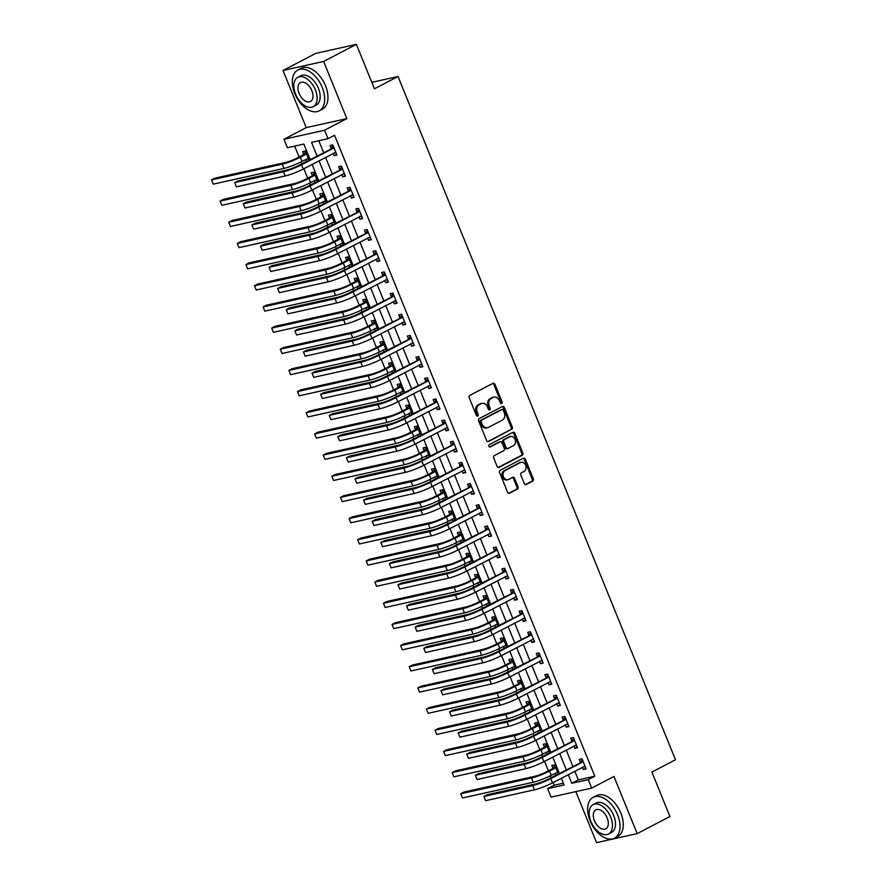 <?xml version="1.0" encoding="UTF-8"?>
<svg xmlns="http://www.w3.org/2000/svg" width="887" height="887" viewBox="0 0 887 887"><rect width="100%" height="100%" fill="white"/><g stroke="black" fill="none" stroke-linecap="round" stroke-linejoin="round"><path stroke-width="1.33" d="M501.676 403.596A1.264 0.998 77.5 0 0 502.097 401.966L494.935 384.304A1.807 1.43 77.5 0 0 492.972 383.306L469.811 395.391A1.807 1.43 77.5 0 0 469.201 397.731L476.374 415.393A1.264 0.998 77.5 0 0 478.171 414.451L477.25 412.167A5.788 4.59 77.5 0 1 479.202 404.694L481.131 403.685A5.788 4.59 77.5 0 1 482.04 403.363A5.788 4.59 77.5 0 1 487.406 406.856L488.338 409.151A1.264 0.998 77.5 0 0 490.134 408.208L489.214 405.924A5.788 4.59 77.5 0 1 491.165 398.451L493.094 397.443A5.788 4.59 77.5 0 1 494.004 397.121A5.788 4.59 77.5 0 1 499.37 400.614L500.301 402.898A1.264 0.998 77.5 0 0 501.676 403.596M500.878 403.574A1.264 0.998 77.5 0 0 501.011 402.21L493.837 384.548A1.807 1.43 77.5 0 0 492.684 383.461M476.951 416.07A1.264 0.998 77.5 0 0 477.073 414.695L476.153 412.411L477.25 412.167M488.914 409.816A1.264 0.998 77.5 0 0 489.036 408.452L488.116 406.168L489.214 405.924M524.228 483.526A1.807 1.43 77.5 0 0 526.191 484.524L532.688 481.131A1.807 1.43 77.5 0 0 533.298 478.792L525.337 459.178A1.807 1.43 77.5 0 0 523.374 458.191L500.224 470.276A1.807 1.43 77.5 0 0 499.603 472.605L507.575 492.218A1.807 1.43 77.5 0 0 509.537 493.216L517.376 489.114A1.807 1.43 77.5 0 0 517.997 486.786L514.582 478.392A1.807 1.43 77.5 0 0 512.619 477.394L508.728 479.435A4.834 3.836 77.5 0 1 507.974 479.712A4.834 3.836 77.5 0 1 503.317 476.308A4.834 3.836 77.5 0 1 505.124 470.542L520.37 462.582A4.834 3.836 77.5 0 1 521.124 462.304A4.834 3.836 77.5 0 1 525.78 465.708A4.834 3.836 77.5 0 1 523.973 471.474L521.434 472.804A1.807 1.43 77.5 0 0 520.824 475.133L524.228 483.526M574.82 771.224L578.335 779.873L594.8 776.214L588.247 779.629L591.684 788.099L551.082 797.125L547.645 788.665L564.099 784.995L561.36 778.243M356.386 44.35L323.622 61.447L283.02 70.483L315.783 53.386L356.386 44.35L374.436 88.8L398.03 76.493L675.473 759.76L651.89 772.067L669.94 816.517L637.165 833.614L613.959 776.469L591.684 788.099M283.02 70.483L306.226 127.628L346.828 118.603L323.622 61.447M346.828 118.603L324.553 130.223L327.99 138.694L311.525 142.352L317.025 155.89M594.8 776.214L334.543 135.279L327.99 138.694M511.699 429.43A1.807 1.43 77.5 0 0 512.309 427.102L504.348 407.488A1.807 1.43 77.5 0 0 502.386 406.501L479.224 418.586A1.807 1.43 77.5 0 0 478.614 420.915L486.586 440.529A1.807 1.43 77.5 0 0 488.537 441.515L510.602 429.685A1.807 1.43 77.5 0 0 511.211 427.346L503.251 407.732A1.807 1.43 77.5 0 0 502.097 406.645M514.837 433.333L522.809 452.947A1.807 1.43 77.5 0 1 522.199 455.286L499.037 467.371A1.807 1.43 77.5 0 1 497.075 466.374L493.671 457.98A1.807 1.43 77.5 0 1 494.281 455.652L503.672 450.751A1.807 1.43 77.5 0 0 504.282 448.412L502.02 442.846A1.807 1.43 77.5 0 0 500.057 441.859L490.278 446.959A1.264 0.998 77.5 0 1 489.336 444.631L512.886 432.346A1.807 1.43 77.5 0 1 514.837 433.333L513.739 433.577L521.711 453.19L522.809 452.947M575.84 791.614L596.563 842.65L637.165 833.614M318.81 140.734L323.578 152.464M325.573 157.376L332.17 173.63M334.166 178.542L340.763 194.796M342.759 199.708L349.356 215.973M351.352 220.885L357.949 237.139M359.945 242.051L366.553 258.305M368.548 263.217L375.146 279.472M377.141 284.383L383.738 300.638M385.734 305.549L392.331 321.804M394.327 326.715L400.924 342.97M402.92 347.881L409.528 364.136M411.524 369.047L418.121 385.302M420.116 390.213L426.714 406.468M428.709 411.38L435.306 427.634M437.302 432.546L443.899 448.8M445.895 453.712L452.503 469.966M454.488 474.878L461.096 491.143M463.092 496.055L469.689 512.309M471.684 517.221L478.281 533.475M480.277 538.387L486.874 554.641M488.87 559.553L495.478 575.807M497.463 580.719L504.071 596.973M506.067 601.885L512.664 618.139M514.66 623.051L521.257 639.305M523.252 644.217L529.849 660.471M531.845 665.383L538.453 681.637M540.438 686.549L547.046 702.803M549.042 707.715L555.639 723.969M557.635 728.881L564.232 745.147M566.228 750.047L572.825 766.313M333.224 153.384L334.144 155.668L336.894 155.059L332.769 144.903L330.019 145.512L331.139 148.273M341.817 174.551L342.748 176.835L345.486 176.225L341.362 166.069L338.612 166.678L339.743 169.439M350.409 195.717L351.341 198.001L354.079 197.391L349.955 187.235L347.216 187.844L348.336 190.605M359.002 216.883L359.934 219.178L362.672 218.557L358.548 208.401L355.809 209.01L356.929 211.771M367.595 238.049L368.526 240.344L371.276 239.734L367.14 229.567L364.402 230.176L365.522 232.937M376.199 259.226L377.119 261.51L379.869 260.9L375.744 250.733L372.995 251.343L374.114 254.103M384.792 280.392L385.723 282.676L388.462 282.066L384.337 271.899L381.587 272.509L382.718 275.28M393.385 301.558L394.316 303.842L397.054 303.232L392.93 293.065L390.191 293.675L391.311 296.446M401.977 322.724L402.909 325.008L405.647 324.398L401.523 314.231L398.784 314.852L399.904 317.613M410.57 343.89L411.501 346.174L414.251 345.564L410.116 335.408L407.377 336.018L408.497 338.779M419.174 365.056L420.094 367.34L422.844 366.73L418.719 356.574L415.97 357.184L417.09 359.945M427.767 386.222L428.698 388.506L431.437 387.896L427.312 377.74L424.563 378.35L425.693 381.111M436.36 407.388L437.291 409.672L440.03 409.062L435.905 398.906L433.166 399.516L434.286 402.277M444.952 428.554L445.884 430.838L448.622 430.228L444.498 420.072L441.759 420.682L442.879 423.443M453.545 449.72L454.477 452.004L457.226 451.394L453.091 441.238L450.352 441.848L451.472 444.609M462.149 470.886L463.069 473.17L465.819 472.56L461.695 462.404L458.945 463.014L460.065 465.775M470.742 492.052L471.662 494.347L474.412 493.726L470.287 483.57L467.538 484.18L468.669 486.941M479.335 513.218L480.266 515.513L483.005 514.903L478.88 504.736L476.142 505.346L477.261 508.107M487.928 534.395L488.859 536.679L491.598 536.07L487.473 525.902L484.734 526.512L485.854 529.273M496.52 555.561L497.452 557.845L500.201 557.236L496.066 547.068L493.327 547.678L494.447 550.45M505.124 576.727L506.045 579.011L508.794 578.402L504.67 568.234L501.92 568.844L503.04 571.616M513.717 597.893L514.637 600.177L517.387 599.568L513.263 589.411L510.513 590.021L511.644 592.782M522.31 619.059L523.241 621.343L525.98 620.734L521.855 610.578L519.117 611.187L520.237 613.948M530.903 640.226L531.834 642.51L534.573 641.9L530.448 631.744L527.71 632.353L528.829 635.114M539.496 661.392L540.427 663.676L543.166 663.066L539.041 652.91L536.302 653.519L537.422 656.28M548.099 682.558L549.02 684.842L551.769 684.232L547.645 674.076L544.895 674.685L546.015 677.446M556.692 703.724L557.613 706.008L560.362 705.398L556.238 695.242L553.488 695.851L554.619 698.612M565.285 724.89L566.216 727.174L568.955 726.564L564.831 716.408L562.092 717.018L563.212 719.778M573.878 746.056L574.809 748.34L577.548 747.73L573.423 737.574L570.685 738.184L571.805 740.944M582.471 767.222L583.402 769.517L586.141 768.896L582.016 758.74L579.278 759.35L580.397 762.11M294.672 146.111L299.096 157.021M301.092 161.922L301.857 163.807M303.853 168.718L307.7 178.187M309.685 183.099L310.45 184.973M312.446 189.885L316.293 199.353M318.278 204.265L319.043 206.139M321.039 211.051L324.886 220.53M326.882 225.431L327.636 227.305M329.631 232.217L333.479 241.696M335.474 246.597L336.228 248.471M338.224 253.383L342.072 262.862M344.067 267.763L344.832 269.637M346.828 274.549L350.675 284.028M352.66 288.929L353.425 290.803M355.421 295.715L359.268 305.195M361.253 310.095L362.018 311.969M364.014 316.881L367.861 326.361M369.857 331.261L370.611 333.135M372.607 338.047L376.454 347.527M378.45 352.427L379.204 354.301M381.199 359.213L385.047 368.693M387.042 373.593L387.807 375.467M389.803 380.379L393.651 389.859M395.635 394.759L396.4 396.644M398.396 401.545L402.243 411.025M404.228 415.925L404.993 417.81M406.989 422.722L410.836 432.191M412.832 437.103L413.586 438.976M415.582 443.888L419.429 453.357M421.425 458.269L422.179 460.142M424.174 465.054L428.022 474.523M430.018 479.435L430.783 481.308M432.767 486.22L436.626 495.7M438.61 500.601L439.375 502.474M441.371 507.386L445.219 516.866M447.203 521.767L447.968 523.64M449.964 528.552L453.811 538.032M455.807 542.933L456.561 544.806M458.557 549.718L462.404 559.198M464.4 564.099L465.154 565.973M467.15 570.884L470.997 580.364M472.993 585.265L473.758 587.139M475.742 592.05L479.601 601.53M481.586 606.431L482.351 608.305M484.346 613.216L488.194 622.696M490.178 627.597L490.943 629.471M492.939 634.382L496.787 643.862M498.782 648.763L499.536 650.637M501.532 655.548L505.379 665.028M507.375 669.929L508.129 671.814M510.125 676.714L513.972 686.194M515.968 691.095L516.733 692.98M518.718 697.892L522.576 707.36M524.561 712.272L525.326 714.146M527.322 719.058L531.169 728.526M533.154 733.438L533.919 735.312M535.914 740.224L539.762 749.692M541.746 754.604L542.511 756.478M544.507 761.39L548.354 770.87M550.35 775.77L551.104 777.644M553.1 782.556L554.198 785.239L563.367 783.199M309.009 160.07L305.328 151.001L302.589 151.61L303.709 154.371M305.782 159.494L306.547 161.356M317.601 181.236L313.931 172.167L311.182 172.777L312.302 175.548M314.375 180.66L315.14 182.522M326.205 202.402L322.524 193.333L319.775 193.943L320.894 196.714M322.979 201.826L323.733 203.688M334.798 223.568L331.117 214.51L328.367 215.12L329.498 217.88M331.572 222.992L332.326 224.855M343.391 244.734L339.71 235.676L336.971 236.286L338.091 239.046M340.164 244.158L340.918 246.021M351.984 265.9L348.303 256.842L345.564 257.452L346.684 260.213M348.757 265.324L349.522 267.187M360.577 287.066L356.896 278.008L354.157 278.618L355.277 281.379M357.35 286.49L358.115 288.353M369.18 308.232L365.499 299.174L362.75 299.784L363.87 302.545M365.954 307.656L366.708 309.519M377.773 329.399L374.092 320.34L371.343 320.95L372.473 323.711M374.547 328.822L375.301 330.696M386.366 350.565L382.685 341.506L379.946 342.116L381.066 344.877M383.14 349.988L383.894 351.862M394.959 371.742L391.278 362.672L388.539 363.282L389.659 366.043M391.732 371.154L392.497 373.028M403.552 392.908L399.871 383.838L397.132 384.448L398.252 387.209M400.325 392.32L401.09 394.194M412.156 414.074L408.475 405.004L405.725 405.614L406.845 408.375M408.929 413.486L409.683 415.36M420.748 435.24L417.067 426.17L414.318 426.78L415.449 429.541M417.522 434.663L418.276 436.526M429.341 456.406L425.66 447.336L422.922 447.946L424.041 450.718M426.115 455.829L426.869 457.692M437.934 477.572L434.253 468.502L431.514 469.112L432.634 471.884M434.708 476.995L435.473 478.858M446.527 498.738L442.846 489.679L440.107 490.289L441.227 493.05M443.3 498.161L444.065 500.024M455.131 519.904L451.45 510.845L448.7 511.455L449.82 514.216M451.904 519.327L452.658 521.19M463.724 541.07L460.043 532.012L457.293 532.621L458.424 535.382M460.497 540.493L461.251 542.356M472.316 562.236L468.635 553.178L465.897 553.787L467.017 556.548M469.09 561.659L469.844 563.522M480.909 583.402L477.228 574.344L474.49 574.953L475.609 577.714M477.683 582.826L478.448 584.688M489.502 604.568L485.821 595.51L483.082 596.119L484.202 598.88M486.276 603.992L487.041 605.865M498.106 625.734L494.425 616.676L491.675 617.285L492.795 620.046M494.879 625.158L495.633 627.031M506.699 646.911L503.018 637.842L500.268 638.452L501.399 641.212M503.472 646.324L504.226 648.197M515.292 668.077L511.611 659.008L508.872 659.618L509.992 662.378M512.065 667.49L512.819 669.363M523.884 689.243L520.203 680.174L517.465 680.784L518.585 683.544M520.658 688.656L521.423 690.529M532.477 710.409L528.796 701.34L526.058 701.95L527.177 704.71M529.251 709.833L530.016 711.696M541.081 731.575L537.4 722.506L534.65 723.116L535.77 725.888M537.855 730.999L538.609 732.862M549.674 752.741L545.993 743.672L543.243 744.282L544.374 747.054M546.447 752.165L547.201 754.028M558.267 773.907L554.586 764.849L551.847 765.459L552.967 768.22M555.04 773.331L555.794 775.194M398.03 76.493L371.808 82.325M554.198 785.239L547.645 788.665M310.106 159.494L303.842 144.06L287.388 147.73L283.951 139.259L324.553 130.223M306.226 127.628L283.951 139.259M568.268 774.639L571.782 783.288L588.247 779.629M319.01 160.802L325.618 177.056M327.613 181.968L334.211 198.222M336.206 203.134L342.803 219.388M344.799 224.3L351.396 240.554M353.392 245.466L360 261.72M361.985 266.632L368.593 282.886M370.589 287.798L377.186 304.053M379.181 308.964L385.778 325.219M387.774 330.13L394.371 346.385M396.367 351.296L402.975 367.562M404.96 372.473L411.568 388.728M413.564 393.64L420.161 409.894M422.157 414.806L428.754 431.06M430.749 435.972L437.346 452.226M439.342 457.138L445.95 473.392M447.935 478.304L454.543 494.558M456.539 499.47L463.136 515.724M465.132 520.636L471.729 536.89M473.725 541.802L480.322 558.056M482.317 562.968L488.925 579.222M490.91 584.134L497.518 600.388M499.514 605.3L506.111 621.554M508.107 626.466L514.704 642.731M516.7 647.643L523.297 663.897M525.292 668.809L531.901 685.063M533.885 689.975L540.493 706.229M542.489 711.141L549.086 727.395M551.082 732.307L557.679 748.561M559.675 753.473L566.272 769.728M559.364 773.331L552.767 757.077M550.772 752.165L544.163 735.911M542.179 730.999L535.571 714.745M533.575 709.833L526.978 693.579M524.982 688.667L518.385 672.413M516.389 667.501L509.792 651.246M507.796 646.335L501.188 630.08M499.204 625.169L492.595 608.914M490.6 604.003L484.003 587.748M482.007 582.837L475.41 566.571M473.414 561.671L466.817 545.405M464.821 540.493L458.224 524.239M456.228 519.327L449.62 503.073M447.625 498.161L441.027 481.907M439.032 476.995L432.435 460.741M430.439 455.829L423.842 439.575M421.846 434.663L415.249 418.409M413.253 413.497L406.645 397.243M404.649 392.331L398.052 376.077M396.057 371.165L389.46 354.911M387.464 349.999L380.867 333.745M378.871 328.833L372.274 312.579M370.278 307.667L363.67 291.402M361.674 286.501L355.077 270.236M353.081 265.324L346.484 249.07M344.489 244.158L337.892 227.904M335.896 222.992L329.299 206.738M327.303 201.826L320.695 185.571M318.71 180.66L312.102 164.405M578.335 779.873L571.782 783.288M334.144 155.668L336.616 154.382M342.748 176.835L345.209 175.548M351.341 198.001L353.802 196.714M359.934 219.178L362.406 217.88M368.526 240.344L370.999 239.046M377.119 261.51L379.592 260.213M385.723 282.676L388.184 281.39M394.316 303.842L396.777 302.556M402.909 325.008L405.381 323.722M411.501 346.174L413.974 344.888M420.094 367.34L422.567 366.054M428.698 388.506L431.16 387.22M437.291 409.672L439.752 408.386M445.884 430.838L448.356 429.552M454.477 452.004L456.949 450.718M463.069 473.17L465.542 471.884M471.662 494.347L474.135 493.05M480.266 515.513L482.728 514.216M488.859 536.679L491.32 535.393M497.452 557.845L499.924 556.559M506.045 579.011L508.517 577.725M514.637 600.177L517.11 598.891M523.241 621.343L525.703 620.057M531.834 642.51L534.296 641.223M540.427 663.676L542.899 662.389M549.02 684.842L551.492 683.555M557.613 706.008L560.085 704.721M566.216 727.174L568.678 725.888M574.809 748.34L577.271 747.054M583.402 769.517L585.875 768.22M494.004 397.121L492.906 397.365A5.788 4.59 77.5 0 0 491.997 397.686L493.094 397.443M488.116 406.168A5.788 4.59 77.5 0 1 490.067 398.695L491.997 397.686M482.04 403.363L480.942 403.607A5.788 4.59 77.5 0 0 480.033 403.929L481.131 403.685M476.153 412.411A5.788 4.59 77.5 0 1 478.104 404.938L480.033 403.929M487.728 441.615L510.602 429.685M503.284 410.26A1.264 0.998 77.5 0 0 501.92 409.561L481.586 420.172A1.264 0.998 77.5 0 0 481.164 421.802L482.14 424.219A5.788 4.59 77.5 0 0 487.517 427.711A5.788 4.59 77.5 0 0 488.415 427.39L502.308 420.139A5.788 4.59 77.5 0 0 504.271 412.666L503.284 410.26M501.222 409.716A1.264 0.998 77.5 0 0 500.822 409.805L501.92 409.561M487.517 427.711L486.42 427.955A5.788 4.59 77.5 0 1 481.042 424.463L480.067 422.046A1.264 0.998 77.5 0 1 480.488 420.416L500.822 409.805M498.228 467.46L521.101 455.53A1.807 1.43 77.5 0 0 521.711 453.19M499.547 441.97A1.807 1.43 77.5 0 0 498.96 442.103L489.591 446.993M513.418 445.662A4.834 3.836 77.5 0 0 515.225 439.897A4.834 3.836 77.5 0 0 510.557 436.493A4.834 3.836 77.5 0 0 509.803 436.77L504.437 439.575A1.807 1.43 77.5 0 0 503.827 441.903L506.089 447.469A1.807 1.43 77.5 0 0 508.04 448.467L513.418 445.662M510.557 436.493L509.46 436.737A4.834 3.836 77.5 0 0 508.706 437.014L509.803 436.77M506.943 448.711A1.807 1.43 77.5 0 1 504.991 447.713L502.729 442.147A1.807 1.43 77.5 0 1 503.339 439.819L508.706 437.014M513.739 433.577A1.807 1.43 77.5 0 0 512.597 432.49M521.124 462.304L520.026 462.548A4.834 3.836 77.5 0 0 519.272 462.826L520.37 462.582M507.974 479.712L506.876 479.956A4.834 3.836 77.5 0 1 502.219 476.552A4.834 3.836 77.5 0 1 504.027 470.786L519.272 462.826M508.717 493.305L516.278 489.358A1.807 1.43 77.5 0 0 516.899 487.03L513.484 478.636A1.807 1.43 77.5 0 0 512.342 477.55M525.381 484.612L531.59 481.375A1.807 1.43 77.5 0 0 532.2 479.035L524.239 459.422A1.807 1.43 77.5 0 0 523.097 458.335M308.587 159.017L306.702 159.017M303.409 154.781L297.566 157.831A9.214 1.164 157.9 0 1 285.525 162.465L214.798 178.198L211.527 179.906L282.243 164.173A13.815 1.752 -22.1 0 0 300.305 157.221L306.148 154.172L303.409 154.781L305.649 151.799M213.246 184.141L211.527 179.906L213.246 184.141L283.962 168.408A13.815 1.752 -22.1 0 0 302.023 161.445L308.332 158.396M333.889 147.663L298.786 165.403A9.214 1.164 157.9 0 1 286.745 170.049L237.971 180.893L234.689 182.6L283.474 171.756A13.815 1.752 -22.1 0 0 301.536 164.794L333.579 148.062M236.408 186.835L234.689 182.6L236.408 186.835L285.193 175.992A13.815 1.752 -22.1 0 0 303.254 169.029L335.774 152.298M330.84 148.672L333.091 145.701M336.018 152.908L334.133 152.908M317.18 180.183L315.295 180.183M312.002 175.948L306.159 178.997A9.214 1.164 157.9 0 1 294.118 183.631L223.391 199.364L220.12 201.072L290.847 185.339A13.815 1.752 -22.1 0 0 308.909 178.387L314.741 175.338L312.002 175.948L314.253 172.965M221.839 205.307L220.12 201.072L221.839 205.307L292.566 189.574A13.815 1.752 -22.1 0 0 310.627 182.611L316.925 179.573M325.773 201.349L323.888 201.349M320.595 197.114L314.752 200.163A9.214 1.164 157.9 0 1 302.711 204.797L231.984 220.53L228.713 222.238L299.44 206.516A13.815 1.752 -22.1 0 0 317.502 199.553L323.345 196.504L320.595 197.114L322.846 194.131M230.432 226.473L228.713 222.238L230.432 226.473L301.159 210.74A13.815 1.752 -22.1 0 0 319.22 203.788L325.529 200.739M334.366 222.515L332.481 222.515M329.188 218.28L323.356 221.329A9.214 1.164 157.9 0 1 311.315 225.963L240.588 241.696L237.306 243.415L308.033 227.682A13.815 1.752 -22.1 0 0 326.094 220.719L331.938 217.67L329.188 218.28L331.439 215.297M239.024 247.639L237.306 243.415L239.024 247.639L309.751 231.906A13.815 1.752 -22.1 0 0 327.813 224.954L334.122 221.905M342.482 168.829L307.379 186.569A9.214 1.164 157.9 0 1 295.338 191.215L246.564 202.059L243.282 203.766L292.067 192.922A13.815 1.752 -22.1 0 0 310.128 185.96L342.182 169.229M245 208.001L243.282 203.766L245 208.001L293.785 197.158A13.815 1.752 -22.1 0 0 311.847 190.195L344.367 173.464M339.433 169.838L341.683 166.867M344.611 174.074L342.726 174.074M351.075 189.995L315.972 207.735A9.214 1.164 157.9 0 1 303.942 212.381L255.157 223.225L251.886 224.943L300.66 214.089A13.815 1.752 -22.1 0 0 318.721 207.126L350.775 190.395M253.604 229.168L251.886 224.943L253.604 229.168L302.378 218.324A13.815 1.752 -22.1 0 0 320.44 211.361L352.959 194.63M348.026 191.004L350.276 188.033M353.203 195.24L351.319 195.24M359.667 211.161L324.575 228.901A9.214 1.164 157.9 0 1 312.534 233.547L263.749 244.391L260.479 246.109L309.253 235.255A13.815 1.752 -22.1 0 0 327.314 228.292L359.368 211.572M262.197 250.334L260.479 246.109L262.197 250.334L310.971 239.49A13.815 1.752 -22.1 0 0 329.033 232.527L361.552 215.796M356.629 212.181L358.869 209.199M361.807 216.406L359.922 216.406M342.959 243.681L341.074 243.681M337.781 239.446L331.949 242.495A9.214 1.164 157.9 0 1 319.908 247.129L249.18 262.862L245.899 264.581L316.626 248.848A13.815 1.752 -22.1 0 0 334.687 241.885L340.53 238.836L337.781 239.446L340.031 236.463M247.617 268.805L245.899 264.581L247.617 268.805L318.344 253.072A13.815 1.752 -22.1 0 0 336.406 246.12L342.715 243.071M368.271 232.327L333.168 250.067A9.214 1.164 157.9 0 1 321.127 254.713L272.353 265.557L269.071 267.275L317.845 256.421A13.815 1.752 -22.1 0 0 335.907 249.458L367.961 232.738M270.79 271.511L269.071 267.275L270.79 271.511L319.564 260.656A13.815 1.752 -22.1 0 0 337.625 253.693L370.145 236.962M365.222 233.348L367.473 230.365M370.4 237.572L368.515 237.572M322.214 87.403A23.029 13.748 -117.6 0 0 297.844 70.04A23.029 13.748 -117.6 0 0 294.783 93.501A23.029 13.748 -117.6 0 0 319.154 110.875A23.029 13.748 -117.6 0 0 322.214 87.403M319.154 110.875L322.436 109.168A23.029 13.748 -117.6 0 0 325.496 85.695A23.029 13.748 -117.6 0 0 301.125 68.321L297.844 70.04M297.81 77.324L300.826 75.75A16.587 9.901 62.4 0 1 318.378 88.256A16.587 9.901 62.4 0 1 316.171 105.154L313.155 106.728A16.587 9.901 -117.6 0 0 315.362 89.831A16.587 9.901 -117.6 0 0 297.81 77.324A16.587 9.901 -117.6 0 0 295.615 94.222A16.587 9.901 -117.6 0 0 313.155 106.728M299.119 93.445A10.688 6.375 -117.6 0 0 310.428 101.506A10.688 6.375 -117.6 0 0 311.847 90.607A10.688 6.375 -117.6 0 0 300.538 82.558A10.688 6.375 -117.6 0 0 299.119 93.445M617.54 814.698A23.029 13.748 -117.6 0 0 593.17 797.335A23.029 13.748 -117.6 0 0 590.11 820.797A23.029 13.748 -117.6 0 0 614.48 838.171A23.029 13.748 -117.6 0 0 617.54 814.698M614.48 838.171L617.762 836.452A23.029 13.748 -117.6 0 0 620.822 812.991A23.029 13.748 -117.6 0 0 596.441 795.617L593.17 797.335M593.137 804.62L596.153 803.045A16.587 9.901 62.4 0 1 613.704 815.552A16.587 9.901 62.4 0 1 611.498 832.449L608.482 834.024A16.587 9.901 -117.6 0 0 610.688 817.127A16.587 9.901 -117.6 0 0 593.137 804.62A16.587 9.901 -117.6 0 0 590.93 821.517A16.587 9.901 -117.6 0 0 608.482 834.024M594.445 820.741A10.688 6.375 -117.6 0 0 605.754 828.802A10.688 6.375 -117.6 0 0 607.174 817.903A10.688 6.375 -117.6 0 0 595.864 809.853A10.688 6.375 -117.6 0 0 594.445 820.741M351.562 264.847L349.678 264.847M346.385 260.612L340.541 263.661A9.214 1.164 157.9 0 1 328.5 268.306L257.773 284.028L254.502 285.747L325.219 270.014A13.815 1.752 -22.1 0 0 343.28 263.051L349.123 260.002L346.385 260.612L348.624 257.629M256.221 289.982L254.502 285.747L256.221 289.982L326.937 274.249A13.815 1.752 -22.1 0 0 344.999 267.286L351.307 264.237M360.155 286.013L358.27 286.013M354.977 281.778L349.134 284.827A9.214 1.164 157.9 0 1 337.093 289.472L266.366 305.206L263.095 306.913L333.822 291.18A13.815 1.752 -22.1 0 0 351.884 284.217L357.716 281.168L354.977 281.778L357.228 278.806M264.814 311.149L263.095 306.913L264.814 311.149L335.541 295.415A13.815 1.752 -22.1 0 0 353.603 288.452L359.9 285.403M368.748 307.179L366.863 307.179M363.57 302.944L357.727 305.993A9.214 1.164 157.9 0 1 345.686 310.638L274.959 326.372L271.688 328.079L342.415 312.346A13.815 1.752 -22.1 0 0 360.477 305.383L366.309 302.334L363.57 302.944L365.821 299.972M273.407 332.315L271.688 328.079L273.407 332.315L344.134 316.581A13.815 1.752 -22.1 0 0 362.195 309.618L368.504 306.569M377.341 328.345L375.456 328.345M372.163 324.11L366.32 327.159A9.214 1.164 157.9 0 1 354.29 331.805L283.563 347.538L280.281 349.245L351.008 333.512A13.815 1.752 -22.1 0 0 369.07 326.549L374.913 323.5L372.163 324.11L374.414 321.138M281.999 353.481L280.281 349.245L281.999 353.481L352.727 337.747A13.815 1.752 -22.1 0 0 370.788 330.784L377.097 327.735M385.934 349.511L384.049 349.511M380.756 345.276L374.924 348.325A9.214 1.164 157.9 0 1 362.883 352.971L292.156 368.704L288.874 370.411L359.601 354.678A13.815 1.752 -22.1 0 0 377.662 347.715L383.506 344.666L380.756 345.276L383.007 342.304M290.592 374.647L288.874 370.411L290.592 374.647L361.319 358.913A13.815 1.752 -22.1 0 0 379.381 351.951L385.69 348.901M376.864 253.494L341.761 271.234A9.214 1.164 157.9 0 1 329.72 275.879L280.946 286.734L277.664 288.441L326.449 277.587A13.815 1.752 -22.1 0 0 344.5 270.624L376.554 253.904M279.383 292.677L277.664 288.441L279.383 292.677L328.168 281.822A13.815 1.752 -22.1 0 0 346.229 274.859L378.749 258.128M373.815 254.514L376.066 251.531M378.993 258.749L377.108 258.749M385.457 274.66L350.354 292.4A9.214 1.164 157.9 0 1 338.313 297.045L289.539 307.9L286.257 309.607L335.042 298.753A13.815 1.752 -22.1 0 0 353.104 291.79L385.158 275.07M287.976 313.843L286.257 309.607L287.976 313.843L336.761 302.988A13.815 1.752 -22.1 0 0 354.822 296.025L387.342 279.305M382.408 275.68L384.659 272.697M387.586 279.915L385.701 279.915M394.05 295.837L358.947 313.577A9.214 1.164 157.9 0 1 346.917 318.211L298.132 329.066L294.861 330.773L343.635 319.919A13.815 1.752 -22.1 0 0 361.696 312.967L393.75 296.236M296.58 335.009L294.861 330.773L296.58 335.009L345.353 324.154A13.815 1.752 -22.1 0 0 363.415 317.191L395.935 300.471M391.001 296.846L393.251 293.863M396.179 301.081L394.294 301.081M402.643 317.003L367.551 334.743A9.214 1.164 157.9 0 1 355.51 339.377L306.725 350.232L303.454 351.939L352.228 341.085A13.815 1.752 -22.1 0 0 370.289 334.133L402.343 317.402M305.172 356.175L303.454 351.939L305.172 356.175L353.946 345.32A13.815 1.752 -22.1 0 0 372.008 338.357L404.527 321.637M399.605 318.012L401.844 315.029M404.782 322.247L402.898 322.247M411.246 338.169L376.143 355.909A9.214 1.164 157.9 0 1 364.102 360.543L315.317 371.398L312.047 373.105L360.821 362.251A13.815 1.752 -22.1 0 0 378.882 355.299L410.936 338.568M313.765 377.341L312.047 373.105L313.765 377.341L362.539 366.486A13.815 1.752 -22.1 0 0 380.601 359.523L413.12 342.803M408.197 339.178L410.448 336.195M413.375 343.413L411.49 343.413M394.538 370.677L392.653 370.677M389.36 366.442L383.517 369.491A9.214 1.164 157.9 0 1 371.476 374.137L300.748 389.87L297.478 391.577L368.194 375.844A13.815 1.752 -22.1 0 0 386.255 368.881L392.098 365.832L389.36 366.442L391.599 363.47M299.196 395.813L297.478 391.577L299.196 395.813L369.912 380.079A13.815 1.752 -22.1 0 0 387.974 373.117L394.283 370.067M419.839 359.335L384.736 377.075A9.214 1.164 157.9 0 1 372.695 381.709L323.921 392.564L320.639 394.272L369.424 383.428A13.815 1.752 -22.1 0 0 387.475 376.465L419.529 359.734M322.358 398.507L320.639 394.272L322.358 398.507L371.143 387.652A13.815 1.752 -22.1 0 0 389.205 380.7L421.724 363.969M416.79 360.344L419.041 357.361M421.968 364.579L420.083 364.579M403.13 391.843L401.246 391.843M397.953 387.619L392.109 390.657A9.214 1.164 157.9 0 1 380.068 395.303L309.341 411.036L306.07 412.743L376.798 397.01A13.815 1.752 -22.1 0 0 394.859 390.047L400.691 387.009L397.953 387.619L400.203 384.636M307.789 416.979L306.07 412.743L307.789 416.979L378.516 401.246A13.815 1.752 -22.1 0 0 396.578 394.283L402.875 391.234M428.432 380.501L393.329 398.241A9.214 1.164 157.9 0 1 381.288 402.875L332.514 413.73L329.232 415.438L378.017 404.594A13.815 1.752 -22.1 0 0 396.079 397.631L428.133 380.9M330.951 419.673L329.232 415.438L330.951 419.673L379.736 408.818A13.815 1.752 -22.1 0 0 397.797 401.866L430.317 385.135M425.383 381.51L427.634 378.538M430.561 385.745L428.676 385.745M411.723 413.009L409.838 413.009M406.545 408.785L400.702 411.834A9.214 1.164 157.9 0 1 388.661 416.469L317.934 432.202L314.663 433.909L385.39 418.176A13.815 1.752 -22.1 0 0 403.452 411.224L409.284 408.175L406.545 408.785L408.796 405.802M316.382 438.145L314.663 433.909L316.382 438.145L387.109 422.412A13.815 1.752 -22.1 0 0 405.171 415.449L411.479 412.4M437.025 401.667L401.922 419.407A9.214 1.164 157.9 0 1 389.881 424.041L341.107 434.896L337.836 436.604L386.61 425.76A13.815 1.752 -22.1 0 0 404.672 418.797L436.726 402.066M339.555 440.839L337.836 436.604L339.555 440.839L388.329 429.995A13.815 1.752 -22.1 0 0 406.39 423.032L438.91 406.301M433.976 402.676L436.227 399.704M439.154 406.911L437.269 406.911M420.316 434.186L418.431 434.186M415.138 429.951L409.295 433A9.214 1.164 157.9 0 1 397.265 437.635L326.538 453.368L323.256 455.075L393.983 439.342A13.815 1.752 -22.1 0 0 412.045 432.39L417.888 429.341L415.138 429.951L417.389 426.969M324.975 459.311L323.256 455.075L324.975 459.311L395.702 443.578A13.815 1.752 -22.1 0 0 413.763 436.615L420.072 433.577M445.618 422.833L410.526 440.573A9.214 1.164 157.9 0 1 398.485 445.219L349.7 456.062L346.429 457.77L395.203 446.926A13.815 1.752 -22.1 0 0 413.264 439.963L445.318 423.232M348.147 462.005L346.429 457.77L348.147 462.005L396.921 451.161A13.815 1.752 -22.1 0 0 414.983 444.199L447.503 427.467M442.58 423.842L444.819 420.87M447.758 428.077L445.873 428.077M428.909 455.353L427.024 455.353M423.731 451.117L417.899 454.166A9.214 1.164 157.9 0 1 405.858 458.801L335.131 474.534L331.849 476.241L402.576 460.508A13.815 1.752 -22.1 0 0 420.638 453.556L426.481 450.507L423.731 451.117L425.982 448.135M333.567 480.477L331.849 476.241L333.567 480.477L404.295 464.744A13.815 1.752 -22.1 0 0 422.356 457.781L428.665 454.743M454.222 443.999L419.119 461.739A9.214 1.164 157.9 0 1 407.078 466.385L358.293 477.228L355.022 478.936L403.796 468.092A13.815 1.752 -22.1 0 0 421.857 461.129L453.911 444.398M356.74 483.171L355.022 478.936L356.74 483.171L405.514 472.327A13.815 1.752 -22.1 0 0 423.576 465.365L456.095 448.634M451.173 445.008L453.423 442.036M456.35 449.243L454.466 449.243M437.513 476.519L435.628 476.519M432.335 472.283L426.492 475.332A9.214 1.164 157.9 0 1 414.451 479.967L343.724 495.7L340.442 497.407L411.169 481.685A13.815 1.752 -22.1 0 0 429.23 474.722L435.073 471.673L432.335 472.283L434.575 469.301M342.171 501.643L340.442 497.407L342.171 501.643L412.887 485.91A13.815 1.752 -22.1 0 0 430.949 478.958L437.258 475.909M462.814 465.165L427.711 482.905A9.214 1.164 157.9 0 1 415.67 487.551L366.896 498.394L363.615 500.113L412.4 489.258A13.815 1.752 -22.1 0 0 430.45 482.295L462.504 465.564M365.333 504.337L363.615 500.113L365.333 504.337L414.118 493.494A13.815 1.752 -22.1 0 0 432.169 486.531L464.699 469.8M459.765 466.174L462.016 463.202M464.943 470.409L463.058 470.409M446.106 497.685L444.221 497.685M440.928 493.449L435.085 496.498A9.214 1.164 157.9 0 1 423.044 501.133L352.316 516.866L349.046 518.585L419.773 502.851A13.815 1.752 -22.1 0 0 437.823 495.888L443.666 492.839L440.928 493.449L443.178 490.467M350.764 522.809L349.046 518.585L350.764 522.809L421.491 507.076A13.815 1.752 -22.1 0 0 439.553 500.124L445.851 497.075M454.698 518.851L452.813 518.851M449.521 514.615L443.677 517.664A9.214 1.164 157.9 0 1 431.636 522.299L360.909 538.032L357.638 539.751L428.366 524.017A13.815 1.752 -22.1 0 0 446.427 517.054L452.259 514.005L449.521 514.615L451.771 511.633M359.357 543.975L357.638 539.751L359.357 543.975L430.084 528.253A13.815 1.752 -22.1 0 0 448.146 521.29L454.454 518.241M463.291 540.017L461.406 540.017M458.113 535.781L452.27 538.83A9.214 1.164 157.9 0 1 440.24 543.476L369.513 559.198L366.231 560.917L436.958 545.183A13.815 1.752 -22.1 0 0 455.02 538.221L460.863 535.171L458.113 535.781L460.364 532.799M367.95 565.152L366.231 560.917L367.95 565.152L438.677 549.419A13.815 1.752 -22.1 0 0 456.738 542.456L463.047 539.407M471.884 561.183L469.999 561.183M466.706 556.947L460.874 559.996A9.214 1.164 157.9 0 1 448.833 564.642L378.106 580.375L374.824 582.083L445.551 566.349A13.815 1.752 -22.1 0 0 463.613 559.387L469.456 556.337L466.706 556.947L468.957 553.976M376.543 586.318L374.824 582.083L376.543 586.318L447.27 570.585A13.815 1.752 -22.1 0 0 465.331 563.622L471.64 560.573M480.488 582.349L478.603 582.349M475.31 578.113L469.467 581.162A9.214 1.164 157.9 0 1 457.426 585.808L386.699 601.541L383.417 603.249L454.144 587.516A13.815 1.752 -22.1 0 0 472.206 580.553L478.049 577.504L475.31 578.113L477.55 575.142M385.146 607.484L383.417 603.249L385.146 607.484L455.863 591.751A13.815 1.752 -22.1 0 0 473.924 584.788L480.233 581.739M489.081 603.515L487.196 603.515M483.903 599.279L478.06 602.328A9.214 1.164 157.9 0 1 466.019 606.974L395.292 622.707L392.021 624.415L462.748 608.682A13.815 1.752 -22.1 0 0 480.798 601.719L486.641 598.67L483.903 599.279L486.154 596.308M393.739 628.65L392.021 624.415L393.739 628.65L464.466 612.917A13.815 1.752 -22.1 0 0 482.528 605.954L488.826 602.905M497.674 624.681L495.789 624.681M492.496 620.445L486.653 623.494A9.214 1.164 157.9 0 1 474.612 628.14L403.884 643.873L400.614 645.581L471.341 629.848A13.815 1.752 -22.1 0 0 489.402 622.885L495.234 619.836L492.496 620.445L494.746 617.474M402.332 649.816L400.614 645.581L402.332 649.816L473.059 634.083A13.815 1.752 -22.1 0 0 491.121 627.12L497.43 624.071M506.266 645.847L504.381 645.847M501.088 641.623L495.245 644.661A9.214 1.164 157.9 0 1 483.204 649.306L412.488 665.039L409.206 666.747L479.934 651.014A13.815 1.752 -22.1 0 0 497.995 644.051L503.838 641.002L501.088 641.623L503.339 638.64M410.925 670.982L409.206 666.747L410.925 670.982L481.652 655.249A13.815 1.752 -22.1 0 0 499.714 648.286L506.022 645.237M514.859 667.013L512.974 667.013M509.681 662.789L503.849 665.827A9.214 1.164 157.9 0 1 491.808 670.472L421.081 686.205L417.799 687.913L488.526 672.18A13.815 1.752 -22.1 0 0 506.588 665.217L512.431 662.179L509.681 662.789L511.932 659.806M419.518 692.148L417.799 687.913L419.518 692.148L490.245 676.415A13.815 1.752 -22.1 0 0 508.306 669.452L514.615 666.403M471.407 486.331L436.304 504.071A9.214 1.164 157.9 0 1 424.263 508.717L375.489 519.56L372.207 521.279L420.992 510.424A13.815 1.752 -22.1 0 0 439.054 503.461L471.108 486.741M373.926 525.503L372.207 521.279L373.926 525.503L422.711 514.66A13.815 1.752 -22.1 0 0 440.772 507.697L473.292 490.966M468.358 487.351L470.609 484.369M473.536 491.575L471.651 491.575M480 507.497L444.897 525.237A9.214 1.164 157.9 0 1 432.856 529.883L384.082 540.726L380.811 542.445L429.585 531.59A13.815 1.752 -22.1 0 0 447.647 524.627L479.701 507.907M382.53 546.68L380.811 542.445L382.53 546.68L431.304 535.826A13.815 1.752 -22.1 0 0 449.365 528.863L481.885 512.132M476.951 508.517L479.202 505.535M482.129 512.741L480.244 512.741M488.593 528.663L453.501 546.403A9.214 1.164 157.9 0 1 441.46 551.049L392.675 561.903L389.404 563.611L438.178 552.756A13.815 1.752 -22.1 0 0 456.24 545.793L488.293 529.073M391.123 567.846L389.404 563.611L391.123 567.846L439.897 556.992A13.815 1.752 -22.1 0 0 457.958 550.029L490.478 533.298M485.555 529.683L487.795 526.701M490.733 533.919L488.848 533.919M497.197 549.829L462.094 567.569A9.214 1.164 157.9 0 1 450.053 572.215L401.268 583.069L397.997 584.777L446.771 573.922A13.815 1.752 -22.1 0 0 464.832 566.959L496.886 550.239M399.715 589.012L397.997 584.777L399.715 589.012L448.489 578.158A13.815 1.752 -22.1 0 0 466.551 571.195L499.071 554.475M494.148 550.849L496.398 547.867M499.326 555.085L497.441 555.085M505.79 571.006L470.687 588.746A9.214 1.164 157.9 0 1 458.646 593.381L409.872 604.235L406.59 605.943L455.375 595.088A13.815 1.752 -22.1 0 0 473.425 588.136L505.479 571.405M408.308 610.178L406.59 605.943L408.308 610.178L457.093 599.324A13.815 1.752 -22.1 0 0 475.144 592.361L507.674 575.641M502.741 572.015L504.991 569.033M507.918 576.251L506.033 576.251M514.382 592.172L479.279 609.912A9.214 1.164 157.9 0 1 467.238 614.547L418.464 625.402L415.183 627.109L463.968 616.254A13.815 1.752 -22.1 0 0 482.029 609.302L514.083 592.571M416.901 631.344L415.183 627.109L416.901 631.344L465.686 620.49A13.815 1.752 -22.1 0 0 483.748 613.527L516.267 596.807M511.333 593.181L513.584 590.199M516.511 597.417L514.626 597.417M522.975 613.338L487.872 631.078A9.214 1.164 157.9 0 1 475.831 635.713L427.057 646.568L423.786 648.275L472.56 637.42A13.815 1.752 -22.1 0 0 490.622 630.469L522.676 613.737M425.505 652.51L423.786 648.275L425.505 652.51L474.279 641.656A13.815 1.752 -22.1 0 0 492.34 634.704L524.86 617.973M519.926 614.347L522.177 611.365M525.104 618.583L523.219 618.583M531.568 634.504L496.476 652.244A9.214 1.164 157.9 0 1 484.435 656.879L435.65 667.734L432.379 669.441L481.153 658.597A13.815 1.752 -22.1 0 0 499.215 651.635L531.269 634.904M434.098 673.676L432.379 669.441L434.098 673.676L482.872 662.822A13.815 1.752 -22.1 0 0 500.933 655.87L533.453 639.139M528.53 635.513L530.77 632.531M533.697 639.749L531.823 639.749M540.172 655.67L505.069 673.41A9.214 1.164 157.9 0 1 493.028 678.045L444.243 688.9L440.972 690.607L489.746 679.764A13.815 1.752 -22.1 0 0 507.807 672.801L539.861 656.07M442.691 694.843L440.972 690.607L442.691 694.843L491.465 683.988A13.815 1.752 -22.1 0 0 509.526 677.036L542.046 660.305M537.123 656.679L539.374 653.708M542.301 660.915L540.416 660.915M523.463 688.19L521.578 688.179M518.285 683.955L512.442 687.004A9.214 1.164 157.9 0 1 500.401 691.638L429.674 707.371L426.392 709.079L497.119 693.346A13.815 1.752 -22.1 0 0 515.181 686.394L521.024 683.345L518.285 683.955L520.525 680.972M428.111 713.314L426.392 709.079L428.111 713.314L498.838 697.581A13.815 1.752 -22.1 0 0 516.899 690.618L523.208 687.569M548.765 676.836L513.662 694.576A9.214 1.164 157.9 0 1 501.621 699.211L452.847 710.066L449.565 711.773L498.35 700.93A13.815 1.752 -22.1 0 0 516.4 693.967L548.454 677.236M451.283 716.009L449.565 711.773L451.283 716.009L500.068 705.165A13.815 1.752 -22.1 0 0 518.119 698.202L550.65 681.471M545.716 677.845L547.966 674.874M550.894 682.081L549.009 682.081M532.056 709.356L530.171 709.356M526.878 705.121L521.035 708.17A9.214 1.164 157.9 0 1 508.994 712.804L438.267 728.537L434.996 730.245L505.723 714.512A13.815 1.752 -22.1 0 0 523.773 707.56L529.617 704.511L526.878 705.121L529.129 702.138M436.714 734.48L434.996 730.245L436.714 734.48L507.442 718.747A13.815 1.752 -22.1 0 0 525.492 711.784L531.801 708.746M557.358 698.002L522.255 715.742A9.214 1.164 157.9 0 1 510.213 720.388L461.44 731.232L458.158 732.939L506.943 722.096A13.815 1.752 -22.1 0 0 525.004 715.133L557.058 698.402M459.876 737.175L458.158 732.939L459.876 737.175L508.661 726.331A13.815 1.752 -22.1 0 0 526.723 719.368L559.242 702.637M554.308 699.011L556.559 696.04M559.486 703.247L557.601 703.247M540.649 730.522L538.764 730.522M535.471 726.287L529.628 729.336A9.214 1.164 157.9 0 1 517.587 733.97L446.86 749.703L443.589 751.411L514.316 735.678A13.815 1.752 -22.1 0 0 532.377 728.726L538.209 725.677L535.471 726.287L537.722 723.304M445.307 755.646L443.589 751.411L445.307 755.646L516.034 739.913A13.815 1.752 -22.1 0 0 534.096 732.95L540.405 729.912M565.95 719.169L530.847 736.909A9.214 1.164 157.9 0 1 518.806 741.554L470.032 752.398L466.75 754.105L515.535 743.262A13.815 1.752 -22.1 0 0 533.597 736.299L565.651 719.568M468.48 758.341L466.75 754.105L468.48 758.341L517.254 747.497A13.815 1.752 -22.1 0 0 535.316 740.534L567.835 723.803M562.901 720.177L565.152 717.206M568.079 724.413L566.194 724.413M549.241 751.688L547.357 751.688M544.064 747.453L538.221 750.502A9.214 1.164 157.9 0 1 526.179 755.136L455.463 770.87L452.182 772.577L522.909 756.855A13.815 1.752 -22.1 0 0 540.97 749.892L546.813 746.843L544.064 747.453L546.314 744.47M453.9 776.812L452.182 772.577L453.9 776.812L524.627 761.079A13.815 1.752 -22.1 0 0 542.689 754.127L548.998 751.078M574.543 740.335L539.451 758.075A9.214 1.164 157.9 0 1 527.41 762.72L478.625 773.564L475.354 775.282L524.128 764.428A13.815 1.752 -22.1 0 0 542.19 757.465L574.244 740.734M477.073 779.507L475.354 775.282L477.073 779.507L525.847 768.663A13.815 1.752 -22.1 0 0 543.908 761.7L576.428 744.969M571.505 741.344L573.745 738.372M576.672 745.579L574.798 745.579M557.834 772.854L555.949 772.854M552.656 768.619L546.824 771.668A9.214 1.164 157.9 0 1 534.783 776.302L464.056 792.036L460.774 793.754L531.501 778.021A13.815 1.752 -22.1 0 0 549.563 771.058L555.406 768.009L552.656 768.619L554.907 765.636M462.493 797.978L460.774 793.754L462.493 797.978L533.22 782.245A13.815 1.752 -22.1 0 0 551.282 775.293L557.59 772.244M583.147 761.501L548.044 779.241A9.214 1.164 157.9 0 1 536.003 783.886L487.218 794.73L483.947 796.448L532.721 785.594A13.815 1.752 -22.1 0 0 550.783 778.631L582.837 761.911M485.666 800.673L483.947 796.448L485.666 800.673L534.44 789.829A13.815 1.752 -22.1 0 0 552.501 782.866L585.021 766.135M580.098 762.521L582.349 759.538M585.276 766.745L583.391 766.745M501.011 402.21L502.097 401.966M477.073 414.695L478.171 414.451M489.036 408.452L490.134 408.208M490.067 398.695L491.165 398.451M478.104 404.938L479.202 404.694M493.837 384.548L494.935 384.304M487.961 441.648L488.537 441.515M503.251 407.732L504.348 407.488M511.211 427.346L512.309 427.102M480.488 420.416L481.586 420.172M480.067 422.046L481.164 421.802M481.042 424.463L482.14 424.219M521.101 455.53L522.199 455.286M498.461 467.493L499.037 467.371M498.96 442.103L500.057 441.859M503.339 439.819L504.437 439.575M502.729 442.147L503.827 441.903M504.991 447.713L506.089 447.469M504.027 470.786L505.124 470.542M513.484 478.636L514.582 478.392M516.899 487.03L517.997 486.786M516.278 489.358L517.376 489.114M508.95 493.338L509.537 493.216M524.239 459.422L525.337 459.178M532.2 479.035L533.298 478.792M531.59 481.375L532.688 481.131M525.614 484.646L526.191 484.524M300.305 157.221L302.023 161.445M282.243 164.173L283.962 168.408M301.536 164.794L303.254 169.029M283.474 171.756L285.193 175.992M308.909 178.387L310.627 182.611M290.847 185.339L292.566 189.574M317.502 199.553L319.22 203.788M299.44 206.516L301.159 210.74M326.094 220.719L327.813 224.954M308.033 227.682L309.751 231.906M310.128 185.96L311.847 190.195M292.067 192.922L293.785 197.158M318.721 207.126L320.44 211.361M300.66 214.089L302.378 218.324M327.314 228.292L329.033 232.527M309.253 235.255L310.971 239.49M334.687 241.885L336.406 246.12M316.626 248.848L318.344 253.072M335.907 249.458L337.625 253.693M317.845 256.421L319.564 260.656M343.28 263.051L344.999 267.286M325.219 270.014L326.937 274.249M351.884 284.217L353.603 288.452M333.822 291.18L335.541 295.415M360.477 305.383L362.195 309.618M342.415 312.346L344.134 316.581M369.07 326.549L370.788 330.784M351.008 333.512L352.727 337.747M377.662 347.715L379.381 351.951M359.601 354.678L361.319 358.913M344.5 270.624L346.229 274.859M326.449 277.587L328.168 281.822M353.104 291.79L354.822 296.025M335.042 298.753L336.761 302.988M361.696 312.967L363.415 317.191M343.635 319.919L345.353 324.154M370.289 334.133L372.008 338.357M352.228 341.085L353.946 345.32M378.882 355.299L380.601 359.523M360.821 362.251L362.539 366.486M386.255 368.881L387.974 373.117M368.194 375.844L369.912 380.079M387.475 376.465L389.205 380.7M369.424 383.428L371.143 387.652M394.859 390.047L396.578 394.283M376.798 397.01L378.516 401.246M396.079 397.631L397.797 401.866M378.017 404.594L379.736 408.818M403.452 411.224L405.171 415.449M385.39 418.176L387.109 422.412M404.672 418.797L406.39 423.032M386.61 425.76L388.329 429.995M412.045 432.39L413.763 436.615M393.983 439.342L395.702 443.578M413.264 439.963L414.983 444.199M395.203 446.926L396.921 451.161M420.638 453.556L422.356 457.781M402.576 460.508L404.295 464.744M421.857 461.129L423.576 465.365M403.796 468.092L405.514 472.327M429.23 474.722L430.949 478.958M411.169 481.685L412.887 485.91M430.45 482.295L432.169 486.531M412.4 489.258L414.118 493.494M437.823 495.888L439.553 500.124M419.773 502.851L421.491 507.076M446.427 517.054L448.146 521.29M428.366 524.017L430.084 528.253M455.02 538.221L456.738 542.456M436.958 545.183L438.677 549.419M463.613 559.387L465.331 563.622M445.551 566.349L447.27 570.585M472.206 580.553L473.924 584.788M454.144 587.516L455.863 591.751M480.798 601.719L482.528 605.954M462.748 608.682L464.466 612.917M489.402 622.885L491.121 627.12M471.341 629.848L473.059 634.083M497.995 644.051L499.714 648.286M479.934 651.014L481.652 655.249M506.588 665.217L508.306 669.452M488.526 672.18L490.245 676.415M439.054 503.461L440.772 507.697M420.992 510.424L422.711 514.66M447.647 524.627L449.365 528.863M429.585 531.59L431.304 535.826M456.24 545.793L457.958 550.029M438.178 552.756L439.897 556.992M464.832 566.959L466.551 571.195M446.771 573.922L448.489 578.158M473.425 588.136L475.144 592.361M455.375 595.088L457.093 599.324M482.029 609.302L483.748 613.527M463.968 616.254L465.686 620.49M490.622 630.469L492.34 634.704M472.56 637.42L474.279 641.656M499.215 651.635L500.933 655.87M481.153 658.597L482.872 662.822M507.807 672.801L509.526 677.036M489.746 679.764L491.465 683.988M515.181 686.394L516.899 690.618M497.119 693.346L498.838 697.581M516.4 693.967L518.119 698.202M498.35 700.93L500.068 705.165M523.773 707.56L525.492 711.784M505.723 714.512L507.442 718.747M525.004 715.133L526.723 719.368M506.943 722.096L508.661 726.331M532.377 728.726L534.096 732.95M514.316 735.678L516.034 739.913M533.597 736.299L535.316 740.534M515.535 743.262L517.254 747.497M540.97 749.892L542.689 754.127M522.909 756.855L524.627 761.079M542.19 757.465L543.908 761.7M524.128 764.428L525.847 768.663M549.563 771.058L551.282 775.293M531.501 778.021L533.22 782.245M550.783 778.631L552.501 782.866M532.721 785.594L534.44 789.829M501.011 409.739L502.109 409.495M499.248 441.992L500.346 441.748M506.665 448.811L507.763 448.567"/></g></svg>
